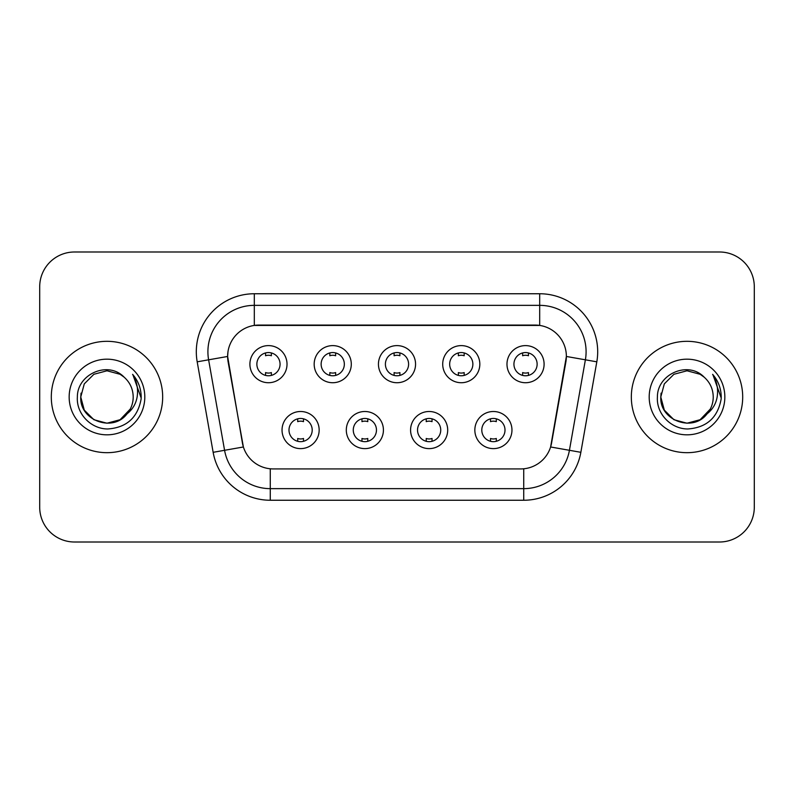 <?xml version="1.0" encoding="UTF-8"?>
<svg xmlns="http://www.w3.org/2000/svg" width="794" height="794" viewBox="0 0 794 794"><rect width="100%" height="100%" fill="white"/><g stroke="black" fill="none" stroke-linecap="round" stroke-linejoin="round"><path stroke-width="1.19" d="M383.423 430.06A18.56 18.56 0 0 1 364.863 448.62A18.56 18.56 0 0 1 346.303 430.06A18.56 18.56 0 0 1 364.863 411.5A18.56 18.56 0 0 1 383.423 430.06M353.27 430.06A11.602 11.602 0 0 0 364.863 441.663A11.602 11.602 0 0 0 376.465 430.06A11.602 11.602 0 0 0 364.863 418.458A11.602 11.602 0 0 0 353.27 430.06M447.697 430.06A18.56 18.56 0 0 1 429.137 448.62A18.56 18.56 0 0 1 410.577 430.06A18.56 18.56 0 0 1 429.137 411.5A18.56 18.56 0 0 1 447.697 430.06M417.535 430.06A11.602 11.602 0 0 0 429.137 441.663A11.602 11.602 0 0 0 440.73 430.06A11.602 11.602 0 0 0 429.137 418.458A11.602 11.602 0 0 0 417.535 430.06M511.961 430.06A18.56 18.56 0 0 1 493.402 448.62A18.56 18.56 0 0 1 474.842 430.06A18.56 18.56 0 0 1 493.402 411.5A18.56 18.56 0 0 1 511.961 430.06M481.799 430.06A11.602 11.602 0 0 0 493.402 441.663A11.602 11.602 0 0 0 505.004 430.06A11.602 11.602 0 0 0 493.402 418.458A11.602 11.602 0 0 0 481.799 430.06M319.158 430.06A18.56 18.56 0 0 1 300.598 448.62A18.56 18.56 0 0 1 282.039 430.06A18.56 18.56 0 0 1 300.598 411.5A18.56 18.56 0 0 1 319.158 430.06M288.996 430.06A11.602 11.602 0 0 0 300.598 441.663A11.602 11.602 0 0 0 312.201 430.06A11.602 11.602 0 0 0 300.598 418.458A11.602 11.602 0 0 0 288.996 430.06M351.295 364.168A18.56 18.56 0 0 1 332.736 382.728A18.56 18.56 0 0 1 314.176 364.168A18.56 18.56 0 0 1 332.736 345.608A18.56 18.56 0 0 1 351.295 364.168M321.133 364.168A11.602 11.602 0 0 0 332.736 375.77A11.602 11.602 0 0 0 344.338 364.168A11.602 11.602 0 0 0 332.736 352.566A11.602 11.602 0 0 0 321.133 364.168M415.56 364.168A18.56 18.56 0 0 1 397 382.728A18.56 18.56 0 0 1 378.44 364.168A18.56 18.56 0 0 1 397 345.608A18.56 18.56 0 0 1 415.56 364.168M385.398 364.168A11.602 11.602 0 0 0 397 375.77A11.602 11.602 0 0 0 408.602 364.168A11.602 11.602 0 0 0 397 352.566A11.602 11.602 0 0 0 385.398 364.168M479.824 364.168A18.56 18.56 0 0 1 461.264 382.728A18.56 18.56 0 0 1 442.705 364.168A18.56 18.56 0 0 1 461.264 345.608A18.56 18.56 0 0 1 479.824 364.168M449.662 364.168A11.602 11.602 0 0 0 461.264 375.77A11.602 11.602 0 0 0 472.867 364.168A11.602 11.602 0 0 0 461.264 352.566A11.602 11.602 0 0 0 449.662 364.168M544.098 364.168A18.56 18.56 0 0 1 525.539 382.728A18.56 18.56 0 0 1 506.979 364.168A18.56 18.56 0 0 1 525.539 345.608A18.56 18.56 0 0 1 544.098 364.168M513.936 364.168A11.602 11.602 0 0 0 525.539 375.77A11.602 11.602 0 0 0 537.131 364.168A11.602 11.602 0 0 0 525.539 352.566A11.602 11.602 0 0 0 513.936 364.168M287.021 364.168A18.56 18.56 0 0 1 268.461 382.728A18.56 18.56 0 0 1 249.902 364.168A18.56 18.56 0 0 1 268.461 345.608A18.56 18.56 0 0 1 287.021 364.168M256.869 364.168A11.602 11.602 0 0 0 268.461 375.77A11.602 11.602 0 0 0 280.064 364.168A11.602 11.602 0 0 0 268.461 352.566A11.602 11.602 0 0 0 256.869 364.168M213.149 452.312L197.19 361.826A58.002 58.002 0 0 1 254.308 293.75L539.692 293.75A58.002 58.002 0 0 1 596.81 361.826L580.851 452.312A58.002 58.002 0 0 1 523.732 500.25L270.268 500.25A58.002 58.002 0 0 1 213.149 452.312L243.391 446.982L228.106 361.836A31.323 31.323 0 0 1 258.953 325.074L535.047 325.074A31.323 31.323 0 0 1 565.894 361.836L551.572 443.042A31.323 31.323 0 0 1 520.725 468.926L273.275 468.926A31.323 31.323 0 0 1 242.428 443.042L227.63 356.466L208.614 359.811A46.399 46.399 0 0 1 254.308 305.353L539.692 305.353A46.399 46.399 0 0 1 585.386 359.811L569.427 450.297A46.399 46.399 0 0 1 523.732 488.647L270.268 488.647A46.399 46.399 0 0 1 224.573 450.297L208.614 359.811A46.399 46.399 0 0 1 207.909 351.762M51.302 397A55.679 55.679 0 0 0 106.982 452.679A55.679 55.679 0 0 0 162.671 397A55.679 55.679 0 0 0 106.982 341.321A55.679 55.679 0 0 0 51.302 397A55.679 55.679 0 0 0 106.982 452.679A55.679 55.679 0 0 0 162.671 397A55.679 55.679 0 0 0 106.982 341.321A55.679 55.679 0 0 0 51.302 397M631.329 397A55.679 55.679 0 0 0 687.018 452.679A55.679 55.679 0 0 0 742.698 397A55.679 55.679 0 0 0 687.018 341.321A55.679 55.679 0 0 0 631.329 397A55.679 55.679 0 0 0 687.018 452.679A55.679 55.679 0 0 0 742.698 397A55.679 55.679 0 0 0 687.018 341.321A55.679 55.679 0 0 0 631.329 397M254.308 293.75L254.308 325.421L539.692 325.421L539.692 293.75M227.63 356.397L227.977 351.762M520.725 468.926L273.275 468.926M585.386 359.811L566.37 356.466L550.609 446.982L569.427 450.297L585.386 359.811L596.81 361.826M551.572 443.042L551.383 444.025M242.617 444.025L242.428 443.042M754.3 286.793A34.797 34.797 0 0 0 719.503 251.996L74.497 251.996A34.797 34.797 0 0 0 39.7 286.793L39.7 507.207A34.797 34.797 0 0 0 74.497 542.004L719.503 542.004A34.797 34.797 0 0 0 754.3 507.207L754.3 286.793L754.3 507.207M39.7 286.793L39.7 507.207M719.503 251.996L74.497 251.996M74.497 542.004L719.503 542.004M271.369 352.933L271.369 355.752A8.903 8.903 0 0 0 265.563 355.752L265.563 352.933M265.563 375.403L265.563 372.584A8.903 8.903 0 0 0 271.369 372.584L271.369 375.403M297.7 441.295L297.7 438.477A8.903 8.903 0 0 0 303.497 438.477L303.497 441.295M303.497 418.825L303.497 421.644A8.903 8.903 0 0 0 297.7 421.644L297.7 418.825M335.634 352.933L335.634 355.752A8.903 8.903 0 0 0 329.828 355.752L329.828 352.933M329.828 375.403L329.828 372.584A8.903 8.903 0 0 0 335.634 372.584L335.634 375.403M399.898 352.933L399.898 355.752A8.903 8.903 0 0 0 394.102 355.752L394.102 352.933M394.102 375.403L394.102 372.584A8.903 8.903 0 0 0 399.898 372.584L399.898 375.403M464.172 352.933L464.172 355.752A8.903 8.903 0 0 0 458.366 355.752L458.366 352.933M458.366 375.403L458.366 372.584A8.903 8.903 0 0 0 464.172 372.584L464.172 375.403M528.437 352.933L528.437 355.752A8.903 8.903 0 0 0 522.631 355.752L522.631 352.933M522.631 375.403L522.631 372.584A8.903 8.903 0 0 0 528.437 372.584L528.437 375.403M361.965 441.295L361.965 438.477A8.903 8.903 0 0 0 367.771 438.477L367.771 441.295M367.771 418.825L367.771 421.644A8.903 8.903 0 0 0 361.965 421.644L361.965 418.825M426.229 441.295L426.229 438.477A8.903 8.903 0 0 0 432.035 438.477L432.035 441.295M432.035 418.825L432.035 421.644A8.903 8.903 0 0 0 426.229 421.644L426.229 418.825M490.503 441.295L490.503 438.477A8.903 8.903 0 0 0 496.3 438.477L496.3 441.295M496.3 418.825L496.3 421.644A8.903 8.903 0 0 0 490.503 421.644L490.503 418.825M120.093 419.708A26.222 26.222 0 0 0 133.203 397C133.055 389.09 130.037 382.48 124.162 377.19C108.034 360.307 77.087 374.232 77.375 397C76.155 413.863 91.121 429.088 107.825 428.968C126.653 427.609 137.749 417.604 141.124 398.965L141.183 397C141.084 388.395 138.225 380.842 132.598 374.341C136.876 381.358 138.384 388.911 137.124 397C135.933 403.799 132.648 409.337 127.268 413.624C131.159 408.771 133.144 403.233 133.203 397M130.276 409.049L120.093 419.708L106.982 423.222L93.871 419.708L84.273 410.111L80.76 397L84.273 410.111L93.871 419.708L106.982 423.222L120.093 419.708L126.544 414.468L120.093 419.708L106.982 423.222L93.871 419.708L84.273 410.111L80.76 397L84.273 410.111L93.871 419.708L106.982 423.222L120.093 419.708L126.951 414.002L120.093 419.708L106.982 423.222L93.871 419.708L84.273 410.111L80.76 397L84.273 410.111L93.871 419.708L106.982 423.222L120.093 419.708L130.276 409.049L127.219 413.684L130.276 409.049L120.093 419.708L106.982 423.222L93.871 419.708L84.273 410.111L80.76 397L84.273 410.111L93.871 419.708L106.982 423.222L120.093 419.708L130.276 409.049L126.544 414.468L120.093 419.708L106.982 423.222L93.871 419.708L84.273 410.111L80.76 397L84.273 383.889L93.871 374.292L106.982 370.778L120.093 374.292L124.162 377.19L120.093 374.292L106.982 370.778L93.871 374.292L84.273 383.889L80.76 397L84.273 383.889L93.871 374.292M81.048 393.119L80.76 397C79.42 420.244 112.301 432.502 126.544 414.468L127.268 413.624M69.157 397A37.824 37.824 0 0 0 106.982 434.824A37.824 37.824 0 0 0 144.806 397A37.824 37.824 0 0 0 106.982 359.176A37.824 37.824 0 0 0 69.157 397M80.76 397L84.273 383.889L93.871 374.292L106.982 370.778L120.093 374.292L124.162 377.19M132.856 374.629L141.163 397.993M700.129 419.708A26.222 26.222 0 0 0 713.24 397C713.091 389.09 710.074 382.48 704.199 377.19C688.07 360.307 657.124 374.232 657.412 397C656.181 413.863 671.148 429.088 687.862 428.968C706.69 427.609 717.786 417.604 721.16 398.965L721.22 397C721.121 388.395 718.252 380.842 712.625 374.341C716.913 381.358 718.411 388.911 717.151 397C715.96 403.799 712.675 409.337 707.295 413.624C711.196 408.771 713.181 403.233 713.24 397M673.908 419.708L687.018 423.222L700.129 419.708L706.978 414.002L700.129 419.708L687.018 423.222L673.908 419.708L664.31 410.111L660.797 397L664.31 410.111L673.908 419.708L687.018 423.222L700.129 419.708L710.312 409.049L707.295 413.624L710.312 409.049L700.129 419.708L687.018 423.222L673.908 419.708L664.31 410.111L660.797 397L664.31 383.889L673.908 374.292L687.018 370.778L700.129 374.292L704.199 377.19L700.129 374.292L687.018 370.778L673.908 374.292L664.31 383.889L660.797 397L661.084 393.119M706.978 414.002L700.129 419.708L687.018 423.222L673.908 419.708L664.31 410.111L660.797 397L664.31 410.111L673.908 419.708L687.018 423.222L700.129 419.708L706.978 414.002L700.606 419.431M710.312 409.049L707.295 413.624L710.312 409.049L700.129 419.708L687.018 423.222L673.908 419.708L664.31 410.111L660.797 397L664.31 410.111L673.908 419.708L687.018 423.222L700.129 419.708L707.166 413.783M660.797 397C659.447 420.244 692.338 432.502 706.571 414.468L707.295 413.624M649.194 397A37.824 37.824 0 0 0 687.018 434.824A37.824 37.824 0 0 0 724.843 397A37.824 37.824 0 0 0 687.018 359.176A37.824 37.824 0 0 0 649.194 397M712.883 374.629L721.2 397.993M523.732 468.778L523.732 500.25M270.268 500.25L270.268 468.778M197.19 361.826L208.614 359.811M569.427 450.297L580.851 452.312"/></g></svg>
